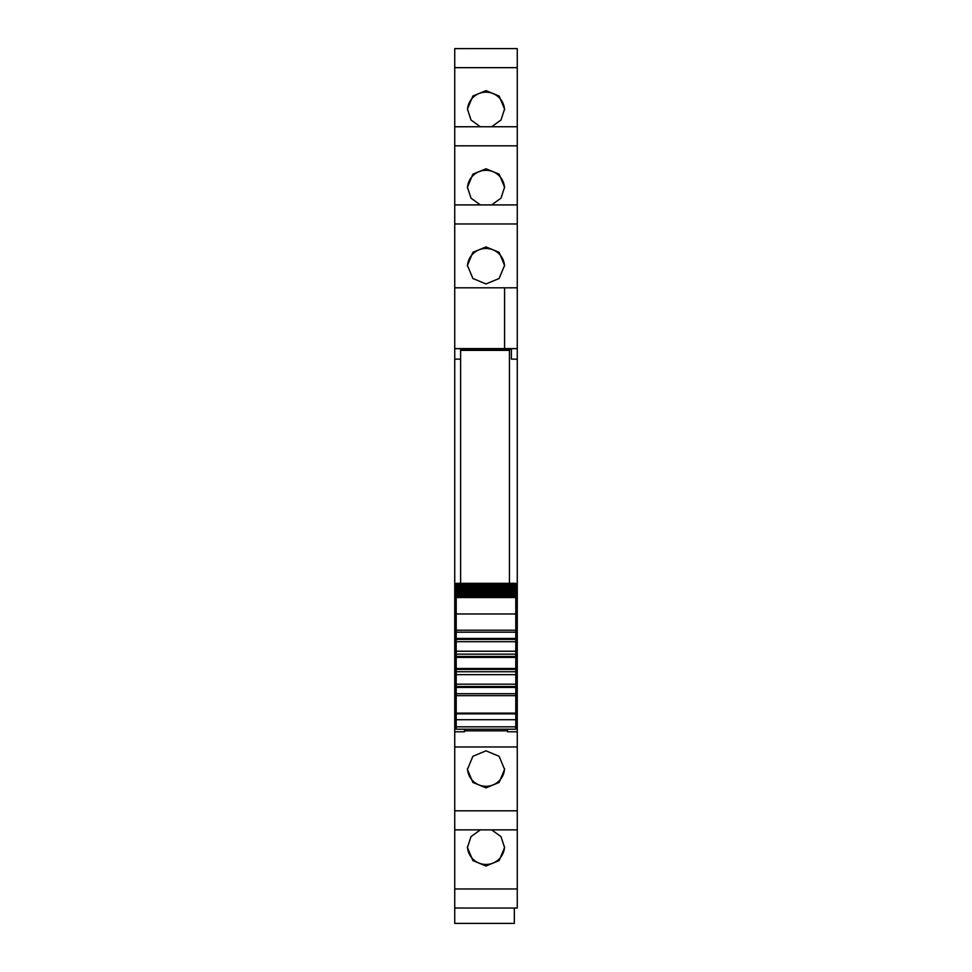 <?xml version="1.0" encoding="UTF-8"?>
<svg xmlns="http://www.w3.org/2000/svg" width="972" height="972" viewBox="0 0 972 972"><rect width="100%" height="100%" fill="white"/><g stroke="black" fill="none" stroke-linecap="round" stroke-linejoin="round"><path stroke-width="1.46" d="M460.607 359.142L454.738 359.142L454.738 348.669L460.607 348.669L460.607 350.345L509.45 350.345L509.45 583.334M454.738 223.973L454.738 287.821L504.565 287.821L504.565 348.608L454.738 348.608L454.738 287.821L517.262 287.821L517.262 126.749L454.738 126.761L454.738 223.973L517.262 223.973M454.738 204.91L517.262 204.91L454.738 204.898M454.738 67.663L454.738 126.749L517.262 126.749L517.262 48.6L454.738 48.612L454.738 67.663L517.262 67.663M454.738 48.612L517.262 48.6M517.262 908.018L517.262 888.967L454.738 888.967L454.738 908.018L517.262 908.03L454.738 908.018L454.738 923.4L514.334 923.4L514.334 908.03M454.738 888.967L454.738 829.869L517.262 829.869L517.262 888.967M454.738 359.142L454.738 829.869L517.262 829.869L517.262 731.807L507.493 731.807L507.493 729.219M454.738 348.669L504.565 348.596L504.565 287.821M460.607 349.373L511.394 349.373M517.262 348.669L511.394 348.669L511.394 359.142L517.262 359.142L517.262 348.596L504.565 348.596M454.738 613.125L456.208 613.125M454.738 623.441L456.208 623.441M454.738 725.379L456.208 725.379M454.738 726.351L456.208 726.351M454.738 731.807L464.507 731.807L464.507 729.219M464.507 731.807L464.507 730.835L507.493 730.835M486 750.834L472.878 756.289L467.435 769.387L472.878 782.448L486 787.855L499.122 782.448L504.565 769.387L499.122 756.289L486 750.834M491.674 829.881L500.993 836.625L504.565 847.535L499.122 860.597L486 866.003L472.878 860.597L467.435 847.535L471.007 836.625L480.326 829.881M517.262 307.529L517.262 309.801M480.326 126.749L471.007 120.006L467.435 109.095L472.878 96.034L486 90.627L499.122 96.034L504.565 109.095L500.993 120.006L491.674 126.749M491.674 204.898L500.993 198.154L504.565 187.244L499.122 174.182L486 168.776L472.878 174.182L467.435 187.244L471.007 198.154L480.326 204.898M486 283.945L499.122 278.502L504.565 265.392L499.122 252.331L486 246.924L472.878 252.331L467.435 265.392L472.878 278.502L486 283.945M517.262 348.596L517.262 287.821M515.792 613.125L517.262 613.125L517.262 623.441L515.792 623.441M517.262 731.807L517.262 726.351L515.792 726.351M504.541 768.597A18.565 18.504 0 0 1 486 786.312A18.565 18.504 0 0 1 467.459 768.597M504.541 846.746A18.565 18.504 0 0 1 486 864.46A18.565 18.504 0 0 1 467.459 846.746M467.459 109.885A18.565 18.504 180 0 1 486 92.17A18.565 18.504 180 0 1 504.541 109.885M467.459 188.033A18.565 18.504 180 0 1 486 170.319A18.565 18.504 180 0 1 504.541 188.033M467.459 266.182A18.565 18.504 180 0 1 486 248.468A18.565 18.504 180 0 1 504.541 266.182M515.792 725.379L517.262 725.379L517.262 623.441M517.262 726.351L517.262 725.379M517.262 623.477L515.792 623.477M517.262 613.125L517.262 359.142M456.208 713.825L515.792 713.825L515.792 713.144L456.208 713.144L456.208 729.17M515.792 713.825L515.792 729.17M515.792 713.144L515.792 671.737L456.208 671.737L456.208 693.716L515.792 693.716L456.208 693.716L456.208 695.673L515.792 695.673M456.208 713.144L456.208 695.673M456.208 684.191L515.792 684.191M456.208 685.418L456.208 687.447L515.792 687.447M456.208 674.665L515.792 674.665M456.208 671.737L515.792 671.737L515.792 632.177L456.208 632.177L456.208 671.737M456.208 654.156L515.792 654.156M456.208 651.228L515.792 651.228M456.208 637.547L456.208 639.382L515.792 639.382L515.792 638.446L456.208 638.446M456.208 641.702L515.792 641.702M515.792 632.177L456.208 632.177L456.208 613.964L515.792 613.964L515.792 632.177M456.208 613.964L456.208 597.537L515.792 597.537L515.792 613.964M515.792 597.537L456.208 597.537M456.208 596.626L515.792 596.395L456.208 596.626M515.792 595.775L515.792 596.395M456.208 595.775L456.208 596.395M456.208 595.557L515.792 595.192L456.208 595.557M515.792 594.475L515.792 595.192M456.208 594.475L456.208 595.192M456.208 594.293L515.792 593.795L456.208 594.293M515.792 592.969L515.792 593.795M456.208 592.969L456.208 593.795M456.208 592.823L456.208 592.191L515.792 592.191L515.792 592.823L456.208 592.823M515.792 591.268L515.792 592.191M456.208 591.268L456.208 592.191M456.208 591.158L456.208 590.405L515.792 590.405L515.792 591.158L456.208 591.158M515.792 589.372L515.792 590.405M456.208 589.372L456.208 590.405M456.208 589.287L456.208 588.425L515.792 588.425L515.792 589.287L456.208 589.287M456.208 588.425L456.208 587.234L515.792 587.234L515.792 588.425M456.208 587.234L456.208 586.262L515.792 586.262L515.792 587.234L456.208 587.234M456.208 586.262L456.208 584.998L515.792 584.998L515.792 586.262M515.792 584.366L515.792 584.998L456.208 584.998L456.208 583.455L515.792 583.455L515.792 584.366L456.208 584.366M456.208 583.455L515.792 583.455M460.607 350.345L460.607 583.334M454.738 722.779L456.208 722.779M454.738 746.958L517.262 746.958M454.738 810.818L517.262 810.818M454.738 145.824L517.262 145.824M515.792 722.779L517.262 722.779M454.738 623.477L456.208 623.477M454.738 634.315L456.208 634.315M515.792 634.315L517.262 634.315M454.738 629.127L456.208 629.127M515.792 629.127L517.262 629.127M454.738 627.377L456.208 627.377M515.792 627.377L517.262 627.377M456.208 726.837L515.792 726.837M456.208 719.73L515.792 719.73M515.792 686.511L456.208 686.511M456.208 669.416L515.792 669.416M515.792 668.493L456.208 668.493M456.208 657.4L515.792 657.4M515.792 656.477L456.208 656.477M456.208 630.221L515.792 630.221M456.208 583.334L515.792 583.334M456.208 729.219L515.792 729.219"/></g></svg>
